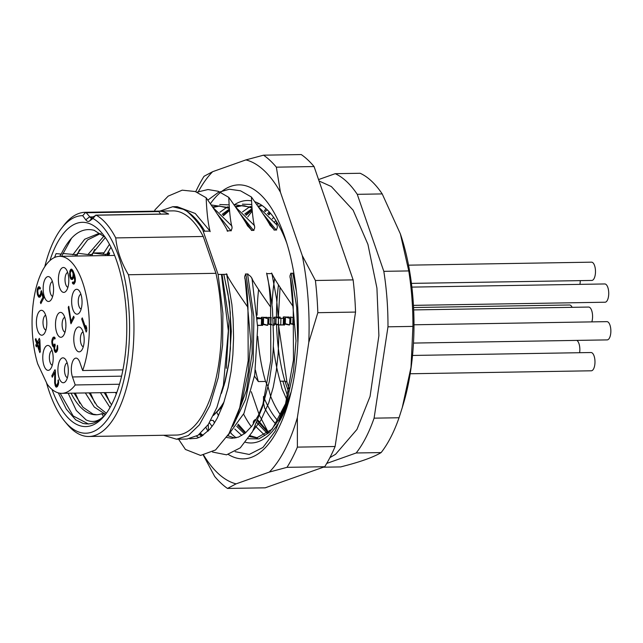 <?xml version="1.0" encoding="UTF-8"?>
<svg xmlns="http://www.w3.org/2000/svg" width="643" height="643" viewBox="0 0 643 643"><rect width="100%" height="100%" fill="white"/><g stroke="black" fill="none" stroke-linecap="round" stroke-linejoin="round"><path stroke-width="0.96" d="M122.934 369.87L82.65 370.529A68.512 28.63 -90.9 0 0 89.248 332.712A68.512 28.63 -90.9 0 0 59.574 256.332A68.512 28.63 -90.9 0 0 32.15 316.951A68.512 28.63 -90.9 0 0 37.704 363.882L47.196 384.176A68.512 28.63 -90.9 0 0 61.816 393.331A68.512 28.63 -90.9 0 0 75.223 384.964L72.466 376.959L121.591 376.155M82.65 370.529L79.885 362.515A11.63 4.855 -90.9 0 0 76.581 358.191A11.63 4.855 -90.9 0 0 75.987 358.111A11.63 4.855 -90.9 0 0 71.727 364.718A11.63 4.855 -90.9 0 0 72.466 376.959M73.792 337.969A12.458 5.208 -90.9 0 0 76.179 349.679A12.458 5.208 -90.9 0 0 81.557 350.427A12.458 5.208 -90.9 0 0 83.976 343.378A12.458 5.208 -90.9 0 0 84.177 340.838A12.458 5.208 -90.9 0 0 81.195 328.308A12.458 5.208 -90.9 0 0 74.001 335.429A12.458 5.208 -90.9 0 0 73.792 337.969M82.039 303.158A12.458 5.208 -90.9 0 0 81.259 295.426A12.458 5.208 -90.9 0 0 79.065 290.628A12.458 5.208 -90.9 0 0 71.662 300.297A12.458 5.208 -90.9 0 0 72.442 308.029A12.458 5.208 -90.9 0 0 79.427 312.747A12.458 5.208 -90.9 0 0 82.039 303.158M68.801 281.377A12.458 5.208 -90.9 0 0 65.819 268.846A12.458 5.208 -90.9 0 0 64.396 267.697A12.458 5.208 -90.9 0 0 58.417 278.507A12.458 5.208 -90.9 0 0 62.813 292.187A12.458 5.208 -90.9 0 0 66.181 290.966A12.458 5.208 -90.9 0 0 68.801 281.377M53.554 290.467A12.458 5.208 -90.9 0 0 50.572 277.937A12.458 5.208 -90.9 0 0 44.994 279.271A12.458 5.208 -90.9 0 0 43.169 287.606A12.458 5.208 -90.9 0 0 45.557 299.316A12.458 5.208 -90.9 0 0 50.934 300.056A12.458 5.208 -90.9 0 0 51.729 298.802A12.458 5.208 -90.9 0 0 53.554 290.467M36.41 321.323A12.458 5.208 -90.9 0 0 36.394 322.183A12.458 5.208 -90.9 0 0 38.95 333.267A12.458 5.208 -90.9 0 0 44.174 333.773A12.458 5.208 -90.9 0 0 46.794 324.185A12.458 5.208 -90.9 0 0 46.81 323.316A12.458 5.208 -90.9 0 0 43.812 311.654A12.458 5.208 -90.9 0 0 36.41 321.323M42.792 356.463A12.458 5.208 -90.9 0 0 44.512 366.92A12.458 5.208 -90.9 0 0 50.556 368.921A12.458 5.208 -90.9 0 0 53.168 359.333A12.458 5.208 -90.9 0 0 51.448 348.884A12.458 5.208 -90.9 0 0 50.194 346.802A12.458 5.208 -90.9 0 0 42.792 356.463M57.918 368.865A12.458 5.208 -90.9 0 0 63.761 382.698A12.458 5.208 -90.9 0 0 65.682 381.323A12.458 5.208 -90.9 0 0 68.295 371.734A12.458 5.208 -90.9 0 0 65.321 359.196A12.458 5.208 -90.9 0 0 62.451 357.902A12.458 5.208 -90.9 0 0 57.918 368.865M55.507 323.397A12.458 5.208 -90.9 0 0 57.894 335.107A12.458 5.208 -90.9 0 0 63.271 335.855A12.458 5.208 -90.9 0 0 65.891 326.266A12.458 5.208 -90.9 0 0 62.91 313.736A12.458 5.208 -90.9 0 0 55.507 323.397M82.272 317.867L81.677 319.024L86.162 332.037L86.757 330.88L86.692 327.785L85.929 325.567L85.993 328.661L82.272 317.867M55.37 382.778L55.459 371.043L54.985 369.653L51.802 375.842L52.276 377.232L54.751 372.418L54.647 382.81L55.708 386.748L56.447 387.174L57.613 386.282L58.65 382.874L58.328 379.796L57.926 382.898L56.688 385.31L55.772 384.787L55.37 382.778L54.647 382.81M51.794 341.144L52.413 345.5L53.345 346.923L53.98 346.617L54.317 350.588L55.708 352.501L56.97 351.44L57.669 349.615L57.508 345.299L56.761 349.543L55.411 350.773L54.551 348.281L55.234 345.106L54.848 343.997L53.409 345.404L52.356 341.907L53.313 339.118L54.125 338.467L54.768 339.062L55.21 338.202L54.374 337.061L52.927 337.567L51.794 341.144L52.485 341.136M39.818 352.629L40.348 351.6L39.89 339.994L39.319 338.339L37.198 342.462L35.855 338.58L35.333 339.617L36.667 343.491L35.783 345.211L36.354 346.874L37.238 345.154L39.818 352.629M41.369 290.604L40.429 294.285L39.448 295.732L38.154 294.55L37.736 290.749L38.524 288.747L39.424 288.377L39.987 289.141L40.517 288.112L39.311 286.754L38.58 286.786L37.511 288.394L37.013 291.223L37.431 294.574L38.467 296.72L39.11 297.315L40.38 296.704L41.409 292.846L42.936 297.275L40.372 302.266L40.855 303.649L43.853 297.805L41.369 290.604M70.392 278.194L71.052 279.239L72.329 279.528L73.31 278.081L73.8 274.81L74.709 280.444L74.009 282.269L72.731 281.98L72.289 282.84L73.31 284.085L74.041 284.061L75.279 281.65L75.319 278.339L74.435 274.505L73.013 270.799L71.711 269.16L70.979 269.192L69.999 270.631L69.621 275.083L70.392 278.194L71.903 278.17L72.595 279.231M68.246 307.322L70.963 323.783L74.146 317.594L73.664 316.203L71.019 321.363L68.777 306.293L68.246 307.322L68.922 307.314M119.502 384.241L75.223 384.964M224.085 385.358L229.463 360.136L231.311 331.442L229.406 301.945L223.844 274.368M106.875 255.552L108.064 252.747L109.72 252.956L108.064 252.747L109.744 249.138M223.764 274.368L227.984 293.803L230.274 312.562L230.427 348.586L228.458 365.666L225.211 381.299L221.425 393.387M115.539 392.455L116.279 394.014M110.009 402.815L105.468 392.624M109.72 252.964L108.78 255.52M107.799 255.536A99.657 41.642 89.1 0 1 108.9 252.731M105.685 254.258L105.139 255.584M222.028 274.4L229.077 321.154L226.288 368.318M105.339 414.518C98.692 422.33 91.129 425.264 82.642 423.327M83.1 423.448L75.577 419.791M59.871 256.324L60.844 254.041M74.966 256.075L75.512 254.757M90.052 255.834L90.599 254.507M91.78 255.801L94.658 249.388M94.915 403.048L90.382 392.865M76.694 256.051L79.579 249.621M79.82 403.29L75.295 393.114M61.607 256.292L71.622 238.087M88.509 424.034L73.149 415.917L60.161 393.251M105.082 414.807A99.657 41.642 -90.9 0 0 106.071 413.666M103.531 416.568L101.747 413.682L105.565 414.261M86.13 419.935L76.292 410.451L68.174 393.227M103.668 416.278C98.122 421.655 92.206 422.837 85.929 419.831M71.052 393.186A90.518 37.824 -90.9 0 0 91.507 414.18A90.518 37.824 -90.9 0 0 96.128 414.783A90.518 37.824 -90.9 0 0 101.747 413.682M74.049 393.138L82.963 407.228L93.09 414.156L96.788 414.759M62.805 253.487L76.613 254.741L87.601 239.927L100.115 233.755M72.844 254.797L84.699 239.236L98.226 233.69L101.16 233.883M105.291 414.205L94.28 407.043L85.366 392.953M89.136 392.889L97.214 406.03L106.368 413.256M77.891 253.238L87.93 254.556L91.7 254.491L105.339 237.556M87.93 254.556L103.925 236.118M110.041 407.517L100.453 392.704M111.512 404.817L104.23 392.64M103.82 252.82L92.978 252.996L103.017 254.306L106.786 254.242L110.998 247.266M103.017 254.306L109.471 244.316M94.151 230.298L105.13 237.251M49.913 260.568A102.149 42.679 89.1 0 1 87.625 222.992A102.149 42.679 89.1 0 1 102.229 233.441A102.149 42.679 89.1 0 1 126.759 323.75A102.149 42.679 89.1 0 1 105.195 414.815A102.149 42.679 89.1 0 1 80.544 425.907A102.149 42.679 89.1 0 1 52.019 389.417M60.972 254.54C70.465 234.928 81.637 226.883 94.481 230.403M54.599 257.465A99.657 41.642 -90.9 0 1 56.094 253.599L61.198 254.073M75.818 419.951L66.374 409.213L58.304 392.873M46.425 382.529A108.788 45.46 -90.9 0 0 64.758 421.374A108.788 45.46 -90.9 0 0 80.311 432.506A108.788 45.46 -90.9 0 0 129.13 343.057A108.788 45.46 -90.9 0 0 92.946 218.499L89.65 220.919A11.63 4.863 89.1 0 1 87.681 221.345A11.63 4.863 89.1 0 1 85.784 219.85L82.714 215.67A108.788 45.46 -90.9 0 0 61.599 228.209A108.788 45.46 -90.9 0 0 44.785 266.676M82.714 215.67L85.696 212.303A112.107 46.851 89.1 0 0 85.27 212.303L172.774 210.872A112.107 46.851 89.1 0 1 178.497 211.611A112.107 46.851 89.1 0 1 203.244 236.479L215.944 273.315A112.107 46.851 89.1 0 1 176.439 435.062L88.935 436.493A112.107 46.851 -90.9 0 0 128.439 274.746L215.944 273.315M203.244 236.479L115.74 237.91A112.107 46.851 -90.9 0 0 96.241 215.212L90.816 217.993L85.953 212.423M95.831 215.132L168.329 213.942A3.319 1.39 89.1 0 1 168.659 214.031A112.107 46.851 89.1 0 0 163.41 211.86A112.107 46.851 89.1 0 0 158.114 211.121A3.319 1.39 89.1 0 1 158.813 211.563L160.646 214.071M61.599 228.209L63.93 225.219A112.107 46.851 89.1 0 1 85.27 212.303M64.758 421.374L67.185 424.284A112.107 46.851 -90.9 0 0 83.212 435.753A112.107 46.851 -90.9 0 0 88.935 436.493M95.775 215.132L92.946 218.499M264.603 399.15A110.033 45.983 -90.9 0 1 263.501 396.538L263.542 402.96M263.59 403.233L264.586 407.927A112.22 46.891 -90.9 0 0 276.016 424.187M268.774 432.626L257.899 420.152M256.083 419.662L254.933 419.686L255.528 420.618M255.384 419.678C253.567 420.458 252.94 421.896 253.495 423.994M231.159 432.972L231.167 433.527M214.497 422.869L213.138 420.369L210.824 420.401M208.219 424.565L208.477 430.697M242.411 398.773L239.71 407.758L228.996 433.607L215.55 449.963L200.568 455.421L185.465 449.465L178.545 439.177M254.507 376.195L258.341 381.572L265.527 381.452L267.52 385.575M280.951 415.547A110.033 45.983 -90.9 0 1 270.679 396.418L268.099 386.965M273.363 346.601A110.033 45.983 -90.9 0 0 280.131 381.211L281.988 388.71L285.291 396.184A110.033 45.983 -90.9 0 0 286.923 400.002M274.657 278.451A110.033 45.983 -90.9 0 0 271.997 304.412M286.971 382.103L284.897 381.138L280.131 381.211M326.708 463.434L356.19 452.977A149.481 62.459 -90.9 0 0 374.089 418.159L399.038 417.749A149.481 62.459 89.1 0 1 381.138 452.576C374.178 456.787 362.837 461.007 347.107 465.235L340.71 466.914L323.381 467.196M318.558 179.582L335.204 173.682A149.481 62.459 -90.9 0 1 357.267 194.331L383.815 271.338A149.481 62.459 -90.9 0 1 387.978 326.813L374.089 418.159M356.19 452.977L381.138 452.576M387.978 326.813L412.927 326.403L411.006 367.322L402.245 407.678L399.038 417.749M383.815 271.338L408.763 270.928A149.481 62.459 89.1 0 1 412.927 326.403M357.267 194.331L382.215 193.921L400.38 233.923L408.763 270.928M335.204 173.682L360.152 173.272A149.481 62.459 89.1 0 1 382.215 193.921M400.38 233.923L400.718 234.928A139.515 58.296 89.1 0 1 403.474 403.563L402.245 407.678M413.473 343.073L607.193 339.898A9.139 3.818 -90.9 0 0 610.85 331.82A9.139 3.818 89.1 0 0 606.896 321.637L413.996 324.787M413.441 305.361L605.063 302.226A9.139 3.818 -90.9 0 0 608.72 294.14A9.139 3.818 89.1 0 0 604.758 283.957L411.874 287.108M411.424 283.386L591.817 280.436A9.139 3.818 -90.9 0 0 595.474 272.359A9.139 3.818 89.1 0 0 591.512 262.167L408.53 265.165M579.914 284.359A9.139 3.818 -90.9 0 0 580.227 281.449A9.139 3.818 89.1 0 0 580.235 280.629M413.562 307.531L569.513 304.983A9.139 3.818 89.1 0 1 572.125 307.33M579.616 352.718A9.139 3.818 -90.9 0 0 579.841 350.314A9.139 3.818 89.1 0 0 576.835 340.396M410.186 373.76L591.311 370.794A9.139 3.818 -90.9 0 0 594.968 362.716A9.139 3.818 89.1 0 0 591.013 352.525L412.525 355.45M591.817 321.878A9.139 3.818 -90.9 0 0 592.565 317.248A9.139 3.818 89.1 0 0 588.61 307.057L413.674 309.918M258.582 289.575A110.033 45.983 -90.9 0 0 257.24 308.206A110.033 45.983 -90.9 0 0 257.087 315.174M257.771 336.353A110.033 45.983 -90.9 0 0 265.527 381.452M257.538 421.044L268.316 433.02M256.87 422.636L267.496 433.679M255.335 426.068L264.892 435.448M237.556 425.168L245.272 433.077M249.99 435.978L257.521 437.867M296.407 291.392L292.814 273.235L293.955 273.757M236.737 426.349L244.42 433.744M249.605 436.581L256.726 437.907M281.369 417.637L291.158 391.909M297.87 342.703L296.712 307.314L291.094 273.267M290.644 273.275L293.272 273.227M234.759 428.994L241.8 435.496M248.182 438.719L258.912 438.872L269.248 432.554L278.572 420.12L286.328 402.269M235.129 451.667L249.219 454.456L262.931 447.464L275.164 431.26L284.97 407.019L287.702 397.945L293.505 371.18L296.005 340.822L290.379 278.266M290.483 278.821C289.543 276.466 289.897 274.617 291.552 273.259M284.97 407.019L293.457 359.943L293.232 306.647C292.758 294.052 291.769 284.407 290.274 277.712M271.925 273.58L276.522 298.665L278.387 318.534L278.829 336.988L278.138 353.875L276.321 370.665L273.243 387.166L268.71 403L260.72 420.554L253.045 430.673M234.936 438.068L227.935 435.729M214.625 422.66L213.138 420.369M271.635 273.026C273.757 277.905 280.959 289.109 293.232 306.647M271.933 273.58L266.724 273.669L270.06 290.266L272.463 309.05L273.596 339.183L273.195 349.929L272.327 360.876L269.2 381.854L262.336 407.397L252.514 431.654L240.281 447.85L226.569 454.826L212.495 452.037M263.847 402.06L258.398 415.33L251.911 426.028L245.248 433.093L238.561 437.063L231.922 438.301L226.641 437.473M212.077 426.389L209.417 422.74M251.751 278.339C253.768 282.494 260.053 292.051 270.599 307.016L270.824 360.281L262.336 407.397M270.599 307.016C270.004 292.235 268.67 280.935 266.596 273.114M227.582 435.986L243.986 413.328L254.724 374.869L257.674 327.303L252.064 278.893M200.005 433.816L202.641 435.6M232.75 426.341L245.698 399.271L253.181 360.988L253.905 317.095L247.555 273.982M247.105 273.982C249.918 275.429 251.678 277.246 252.386 279.44M199.161 434.483L201.789 436.131M236.11 418.376L246.558 390.044L252.104 353.505L251.903 313.189L245.835 274.006M245.385 274.014L248.005 273.974M196.533 436.235L198.743 437.626M242.443 398.676L248.238 371.911L250.746 341.554L245.112 279.006M245.216 279.56C244.276 277.205 244.629 275.357 246.285 273.998M239.71 407.758L248.19 360.691L247.965 307.386C247.491 294.791 246.51 285.146 245.007 278.451M226.666 274.32L231.882 304.46L233.128 319.282L233.57 337.736L232.879 354.614L231.062 371.405L227.984 387.906L223.442 403.74L217.27 418.095L213.589 424.259L209.666 429.395L201.251 436.436L196.911 438.253L189.653 438.807M226.368 273.773C228.49 278.644 235.692 289.848 247.965 307.386M221.007 274.416L227.124 274.312M221.457 274.408L228.337 330.791L223.386 385.253L216.884 407.509L208.252 424.525L198.084 435.255L187.057 439.04L176.52 439.217L188.335 435.488L199.378 424.854L209.883 405.629L218.242 377.554L222.615 344.913L222.896 313.366L218.106 274.465M276.241 221.24L276.908 225.018L258.526 207.046M276.803 224.463C277.744 226.818 277.39 228.667 275.734 230.025M276.635 230.009L274.014 230.057M265.792 218.178L274.465 230.049L269.956 225.13M270.269 225.685C268.252 221.53 261.966 211.965 251.421 197.007C251.895 209.602 252.884 219.247 254.379 225.942M254.17 224.833C255.11 227.188 254.757 229.037 253.101 230.395M254.009 230.379L251.381 230.427M243.167 218.548L251.831 230.419L247.322 225.5M247.635 226.055C245.626 221.899 239.341 212.343 228.787 197.377C229.262 209.972 230.25 219.617 231.745 226.312M231.536 225.211C232.477 227.558 232.123 229.414 230.467 230.765M231.376 230.749L227.003 230.821M227.759 231.367C225.637 226.497 218.435 215.292 206.154 197.747C206.765 212.423 208.099 223.724 210.157 231.657M204.828 231.183C198.261 220.34 191.059 213.042 183.215 209.28L172.726 206.733L177.147 206.66L195.255 213.484L210.036 231.102L203.204 231.215L218.106 274.457L221.915 274.4M163.579 435.271L176.52 439.217M203.397 231.568C202.424 226.818 186.092 208.38 183.006 209.176M172.726 206.733L159.914 211.081M206.162 197.747L195.247 191.526L182.21 190.167L168.185 196.123L155.148 209.65L154.441 211.169M230.925 230.757L217.623 214.352M231.641 225.757L213.259 207.785M196.927 192.169L208.011 189.532L218.234 191.276L228.787 197.377M229.286 207.713L211.306 204.956M229.342 208.404L218.941 205.969L212.664 206.917M253.551 230.387L240.281 213.998M229.262 207.376L227.518 206.829M213.042 207.472L219.793 205.969L212.954 207.343M254.274 225.388L235.893 207.416M229.093 204.86L219.769 204.546M251.421 197.007L240.514 190.786L229.382 189.227L218.371 192.37L207.866 200.102M251.919 207.343L233.939 204.587M226.81 207.335L219.898 212.27M251.968 208.035L244.469 205.752L241.575 205.599L235.298 206.548M229.39 209.023L222.189 214.32M276.185 230.017L262.907 213.629M251.887 207.006L250.151 206.459M242.387 205.599L235.587 206.974M229.471 209.98L223.025 215.124M251.718 204.49L242.403 204.177M259.298 203.751L256.573 204.217M249.444 206.966L242.524 211.901M261.902 205.374L257.931 206.178M252.024 208.654L244.822 213.95M262.167 205.559L258.221 206.604M252.104 209.602L245.658 214.754M267.215 209.811L265.157 211.531M269.288 211.973L267.456 213.572M270.02 212.793L268.292 214.384M115.74 237.91C116.954 250.24 121.181 262.521 128.439 274.746M83.043 331.909A7.475 3.127 -90.9 0 0 80.52 336.948A7.475 3.127 -90.9 0 0 80.399 338.467A7.475 3.127 -90.9 0 0 83.285 346.762M80.905 294.229A7.475 3.127 -90.9 0 0 78.261 300.795A7.475 3.127 -90.9 0 0 78.735 305.433A7.475 3.127 -90.9 0 0 81.155 309.082M67.668 272.447A7.475 3.127 -90.9 0 0 65.023 279.006A7.475 3.127 -90.9 0 0 67.66 287.212A7.475 3.127 -90.9 0 0 67.909 287.3M52.421 281.546A7.475 3.127 -90.9 0 0 50.869 283.105A7.475 3.127 -90.9 0 0 49.776 288.104A7.475 3.127 -90.9 0 0 52.662 296.391M45.661 315.255A7.475 3.127 -90.9 0 0 43.017 321.821A7.475 3.127 -90.9 0 0 43.001 322.336A7.475 3.127 -90.9 0 0 45.902 330.108M52.035 350.403A7.475 3.127 -90.9 0 0 49.39 356.969A7.475 3.127 -90.9 0 0 50.427 363.239A7.475 3.127 -90.9 0 0 52.276 365.256M67.161 362.805A7.475 3.127 -90.9 0 0 64.517 369.363A7.475 3.127 -90.9 0 0 67.402 377.658M64.758 317.337A7.475 3.127 -90.9 0 0 62.114 323.895A7.475 3.127 -90.9 0 0 64.999 332.19M86.516 328.653L86.725 329.256M81.677 319.024L82.666 319.008M85.993 328.661L86.709 328.653M56.688 385.31L58.079 385.286M57.227 384.723L58.28 384.707M57.581 384.04L58.505 384.024M57.926 382.898L58.65 382.89M57.999 381.829L58.634 381.821M57.886 380.656L58.529 380.648M55.242 385.816L56.745 385.792L57.235 386.74L55.708 386.748M56.576 385.302L56.745 385.792M55.049 385.261L56.206 385.245M54.751 383.984L55.539 383.967M54.751 372.418L55.451 372.401M51.802 375.842L52.999 375.825M55.459 371.646L55.065 372.41M51.834 343.386L52.453 343.378M51.721 342.213L52.364 342.205M51.962 339.906L52.919 339.89M52.22 338.941L53.498 338.917M52.927 337.567L54.43 337.543L53.932 338.515M53.377 337.157L54.446 337.133M54.494 338.684L54.968 338.676M54.125 338.467L55.081 338.459M53.867 345.444L55.065 345.42M54.494 344.688L55.081 344.68M55.869 350.813L57.259 350.789M56.407 350.226L57.46 350.21M56.761 349.543L57.677 349.527M57.106 348.402L57.83 348.393M57.179 347.333L57.814 347.324M57.066 346.159L57.701 346.151M54.502 351.142L56.013 351.118L56.496 352.059L54.977 352.083M54.317 350.588L55.226 350.572M54.02 349.31L54.695 349.302M53.916 348.136L54.551 348.128M53.98 346.617L54.703 346.609M52.887 346.432L54.575 346.609M52.413 345.5L53.924 345.476L54.39 346.408M52.035 344.391L52.766 344.383M37.238 345.154L38.122 345.138M35.783 345.211L37.222 345.187M37.792 344.206L37.31 345.154M36.667 343.491L38.106 343.466M37.824 342.454L38.146 343.386M35.333 339.617L36.209 339.6M37.198 342.462L38.636 342.438M39.89 340.123L39.344 341.2M39.585 349.382L37.768 344.126L39.271 341.2L39.585 349.382L40.26 349.374M39.271 341.2L39.938 341.192M40.686 293.321L41.369 293.312M40.758 291.809L41.779 291.785M40.372 302.266L41.57 302.242M42.936 297.275L43.668 297.267M41.409 292.846L42.141 292.838M38.467 296.72L40.196 296.905M39.36 295.724L39.97 296.696M37.808 295.684L38.966 295.667M37.431 294.574L38.17 294.566M37.125 292.846L37.752 292.838M37.013 291.223L37.704 291.215M37.165 289.535L38.13 289.519M37.511 288.394L38.934 288.369M38.041 287.365L39.553 287.341L39.038 288.337M38.58 286.786L39.327 286.77M39.424 288.377L40.388 288.361M38.966 288.337L40.405 288.313M39.448 295.732L40.887 295.708M39.898 295.322L41.023 295.298M40.429 294.285L41.281 294.277M71.052 279.239L72.555 279.215M69.918 276.811L70.65 276.803M69.621 275.083L70.24 275.075M69.5 273.46L70.191 273.452M69.653 271.772L70.617 271.756M69.999 270.631L71.469 270.743M70.441 269.771L71.952 269.747L71.51 270.607M70.979 269.192L71.727 269.176M72.667 283.499L74.395 283.676M72.289 282.84L73.8 282.816L74.17 283.475M73.648 282.502L75.022 282.478M74.009 282.269L75.094 282.245M74.54 281.232L75.319 281.224M74.709 280.444L75.392 280.428M74.789 279.375L75.392 279.359M74.676 278.194L75.287 278.186M74.475 277.197L75.11 277.181M73.993 275.357L74.668 275.349M73.8 274.81L74.516 274.794M71.373 270.751L72.289 271.274L73.149 273.765L72.916 276.522L71.944 277.969L70.738 277.061L70.224 272.986L71.011 270.984L72.972 270.727M71.823 270.783L72.989 270.767M72.289 271.274L73.206 271.258M72.667 271.933L73.495 271.917M72.948 272.761L73.832 272.753M73.149 273.765L74.178 273.749M73.165 274.665L74.475 274.641M73.085 275.734L73.736 275.726M72.916 276.522L73.688 276.514M72.297 277.728L73.423 277.712M71.944 277.969L73.35 277.945M70.489 322.392L71.686 322.376M71.839 321.347L71.928 321.91M71.019 321.363L72.217 321.347M283.394 318.253L283.893 316.886L294.004 317.465M284.656 323.469L285.291 323.461M289.704 323.445L294.301 324.209M294.317 324.707L289.704 323.654M289.085 324.739L285.283 323.686L285.508 317.087L289.76 318.365M289.077 324.98L284.632 324M283.442 317.007L283.893 316.886L283.852 318.253M261.484 318.615L261.982 317.248L271.362 317.618M262.738 323.831L263.381 323.823M267.793 323.807L271.667 324.369M273.146 318.116L274.593 318.606M273.468 324.86L273.918 324.988M273.91 325.229L272.68 325.141M271.684 324.86L267.785 324.008M267.175 325.101L263.373 324.048L263.598 317.449L267.85 318.719M267.166 325.342L262.722 324.361M261.524 317.369L261.982 317.248L261.934 318.615M257.313 318.679L262.794 318.703M257.618 325.27L262.569 325.302L257.618 325.495M262.569 325.302L262.111 325.422L262.336 318.824M257.112 317.489L260.865 318.172L260.849 318.623M257.272 318.004L258.406 317.988L258.382 318.663M276.112 317.449L275.943 324.064L279.303 324.852L284.479 324.948L278.652 325.02L274.521 324.168M276.12 317.312L279.536 318.253L284.704 318.349M284.479 324.948L284.021 325.069L284.254 318.47M274.448 318.47L274.368 317.176L280.067 317.063M274.135 323.775L276.08 323.614M197.859 192.578A162.88 68.062 89.1 0 1 212.632 171.697L245.891 159.906L263.542 155.18L301.262 154.561A173.562 72.53 89.1 0 1 314.065 166.545L353.128 279.882A173.562 72.53 89.1 0 1 355.547 312.072L335.107 446.507A173.562 72.53 -90.9 0 1 324.723 466.722L265.213 487.82L227.493 488.439A173.562 72.53 89.1 0 1 220.983 483.158A173.562 72.53 89.1 0 1 214.69 476.455L203.373 455.276M203.71 455.228A162.88 68.062 -90.9 0 0 217.969 473.296A162.88 68.062 -90.9 0 0 236.094 483.857L227.493 488.439M263.542 155.18A173.562 72.53 89.1 0 1 270.052 160.461A173.562 72.53 89.1 0 1 276.345 167.164L280.436 192.233L302.266 255.576A162.88 68.062 89.1 0 1 308.793 342.414L297.371 417.548A162.88 68.062 89.1 0 1 269.353 472.066L236.094 483.857M280.436 192.233A162.88 68.062 -90.9 0 0 264.016 170.467A162.88 68.062 -90.9 0 0 245.891 159.906M206.001 427.611A137.023 57.259 -90.9 0 0 207.962 431.228M228.361 454.48A137.023 57.259 -90.9 0 0 287.96 403.949A137.023 57.259 -90.9 0 0 294.912 372.337A137.023 57.259 89.1 0 0 285.243 238.328A137.023 57.259 89.1 0 0 210.43 203.702M235.016 204.361A121.246 50.668 89.1 0 1 247.282 200.52A121.246 50.668 89.1 0 1 251.542 200.873M254.829 201.741A121.246 50.668 89.1 0 1 286.842 243.295M216.956 412.629A121.246 50.668 -90.9 0 0 218.499 415.675M230.877 433.237A121.246 50.668 -90.9 0 0 236.19 437.811M245.513 442.296A121.246 50.668 -90.9 0 0 251.252 442.979A121.246 50.668 -90.9 0 0 289.382 398.925M243.617 414.14A121.246 50.668 -90.9 0 0 251.365 426.743M247.764 216.964A121.246 50.668 89.1 0 1 252.257 211.242M297.371 417.548L297.387 447.126L335.107 446.507M302.266 255.576L315.408 280.493A173.562 72.53 89.1 0 1 317.827 312.691L355.547 312.072M317.827 312.691L308.793 342.414M195.753 191.71A173.562 72.53 89.1 0 1 204.04 176.278L212.632 171.697M297.387 447.126A173.562 72.53 89.1 0 1 287.003 467.332L269.353 472.066M287.003 467.332L324.723 466.722M276.345 167.164L314.065 166.545M315.408 280.493L353.128 279.882M224.158 401.634A97.165 40.597 89.1 0 1 213.918 414.454M85.784 219.85L89.457 216.932L93.348 216.868M158.813 211.563L86.395 212.753M158.114 211.121L85.696 212.303M89.65 220.919L92.222 217.696M96.241 215.212L168.659 214.031M288.747 392.294L284.897 381.138A110.033 45.983 89.1 0 1 276.57 324.731M276.458 317.015A110.033 45.983 89.1 0 1 278.483 284.865M275.791 220.533A110.033 45.983 -90.9 0 0 274.657 221.819M252.691 279.962A110.033 45.983 -90.9 0 0 252.522 281.071M255.432 370.119A110.033 45.983 -90.9 0 0 258.341 381.572M273.669 217.422A112.22 46.891 -90.9 0 0 272.335 218.837M264.731 399.44A110.033 45.983 -90.9 0 0 278.049 420.948M288.072 317.795L288.112 316.822M290.724 323.501L290.949 316.903M292.798 323.791L293.031 317.192M266.162 318.156L266.194 317.184M268.806 323.863L269.039 317.264M270.888 324.152L271.113 317.554M257.337 319.105L257.353 318.679M261.339 325.213L261.564 318.615M259.676 318.647L259.7 317.851M278.258 324.707L278.491 318.108M280.718 324.892L280.951 318.293M283.25 324.852L283.475 318.253M276.297 317.505L276.313 317.015M278.797 318.172L278.837 316.975M279.576 318.253L279.617 317.184M116.857 392.431L61.816 393.331M222.382 389.634L223.242 388.002M222.526 406.288L213.428 415.482M329.907 457.631L335.574 454.296L356.961 429.428L370.063 396.434L378.896 335.662L376.927 288.096L367.933 244.38L353.144 210.213L331.314 186.526L319.041 180.988M282.832 381.17L287.759 396.627M286.955 382.063L289.398 389.144M280.059 287.389L278.387 316.983M278.515 325.012L286.963 382.079M238.191 424.187L245.755 432.675M250.151 435.713L257.554 437.867M286.328 402.253L272.198 429.186L256.678 437.907M200.495 433.414L203.043 435.335M223.555 215.662L229.519 210.47M235.676 207.102L242.427 205.599M246.189 215.292L252.144 210.1M258.309 206.733L262.207 205.591M270.454 213.299L268.822 214.923M114.615 255.432L59.574 256.332M268.155 432.112L259.627 415.635M258.984 414.132L251.284 391.724M265.88 208.557L264.458 210.96M289.655 324.924L289.889 318.325M283.274 318.261L283.322 316.951M274.489 325.173L274.714 318.574M267.745 325.278L267.97 318.679M261.363 318.615L261.404 317.312M262.69 325.366L262.915 318.767M284.6 325.004L284.833 318.406M274.087 318.373L274.127 317.312M280.147 318.285L280.187 317.128M275.767 323.976L276 317.377"/></g></svg>
